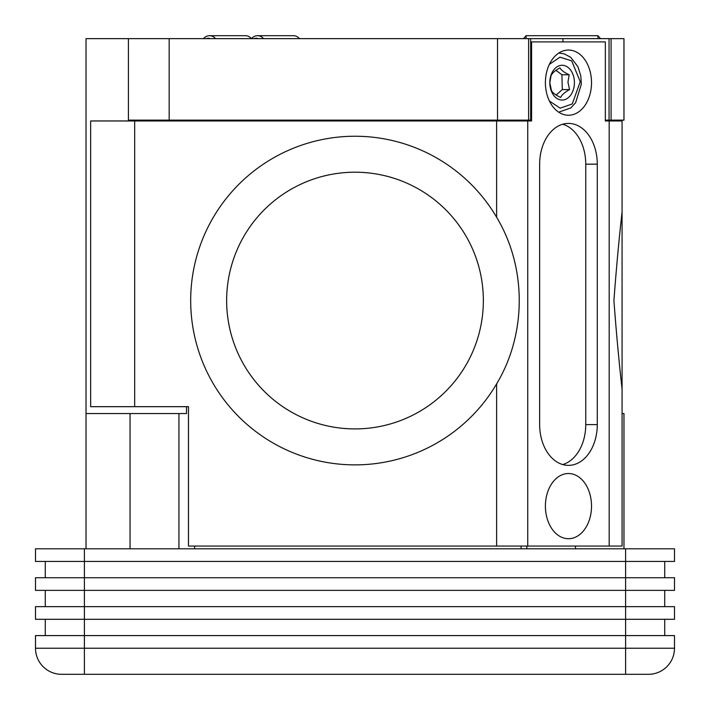 <?xml version="1.0" encoding="UTF-8"?>
<svg xmlns="http://www.w3.org/2000/svg" width="710" height="710" viewBox="0 0 710 710"><rect width="100%" height="100%" fill="white"/><g stroke="black" fill="none" stroke-linecap="round" stroke-linejoin="round"><path stroke-width="1.06" d="M497.515 38.642L497.515 120.141L528.63 120.141L528.63 38.642L86.034 38.642L86.034 548.794M528.63 38.642L562.95 38.642L562.95 41.899M611.079 38.642L611.079 120.141L623.966 120.141L623.966 38.642L562.95 38.642M497.515 120.141L128.412 120.141L128.412 38.642M169.166 120.141L169.166 38.642M528.63 120.141L530.663 120.141L530.663 38.642M609.047 38.642L609.047 120.141L605.346 120.141M86.034 518.185L86.034 413.566L178.947 413.566L178.947 548.794M186.508 120.957L186.508 120.141M186.508 406.679L186.508 413.566L178.947 413.566M611.079 120.141L609.047 120.141M623.966 548.794L623.966 413.566L622.075 413.566M526.838 548.794L526.838 546.061M521.096 548.794L521.096 546.061M194.655 546.061L194.655 548.794M496.618 120.957L496.618 217.233C526.776 267.395 526.784 333.727 496.618 383.888L496.618 546.061L188.47 546.061L188.47 406.679L90.658 406.679L90.658 120.957L531.577 120.957L531.577 41.899L530.663 41.899M609.18 120.957L609.18 546.061L622.075 546.061L622.075 389.16C619.022 362.064 616.298 332.546 613.91 300.596C616.298 268.549 619.022 239.004 622.075 211.962L622.075 120.957L605.346 120.957L605.346 41.899L531.577 41.899M622.075 120.957L622.075 406.679M622.075 389.16L622.075 136.249M496.618 546.061L527.743 546.061L527.743 120.957M496.618 217.233A164.312 164.312 0 0 0 190.688 300.561A164.312 164.312 0 0 0 496.618 383.888M226.65 300.561A128.35 128.35 0 0 1 419.175 189.401A128.35 128.35 0 0 1 419.175 411.72A128.35 128.35 0 0 1 226.65 300.561M609.18 546.061L527.743 546.061M597.279 424.615A40.754 28.817 -90 0 1 568.462 465.37A40.754 28.817 -90 0 1 539.644 424.615L539.644 164.161A40.754 28.817 -90 0 1 568.462 123.407A40.754 28.817 -90 0 1 597.279 164.161L597.279 424.615L585.75 424.615L585.75 164.161A40.754 28.817 90 0 0 562.702 124.223M545.404 82.653A32.598 23.057 -90 0 1 568.462 50.046A32.598 23.057 -90 0 1 591.519 82.653A32.598 23.057 -90 0 1 568.462 115.251A32.598 23.057 -90 0 1 545.404 82.653M545.404 506.123A32.598 23.057 -90 0 1 568.462 473.517A32.598 23.057 -90 0 1 591.519 506.123A32.598 23.057 -90 0 1 568.462 538.721A32.598 23.057 -90 0 1 545.404 506.123M562.702 464.544A40.754 28.817 90 0 0 585.75 424.615M35.5 635.601L35.5 648.23L35.5 635.601L84.401 635.601L84.401 606.668L35.5 606.668L35.5 619.297L625.599 619.297L625.599 648.23L84.401 648.23L84.401 635.601L674.5 635.601L674.5 648.23A26.084 26.084 0 0 1 648.416 674.314A26.084 26.084 0 0 0 674.5 648.23L625.599 648.23L625.599 674.314L648.416 674.314L63.004 674.314M61.584 674.314L84.401 674.314L84.401 648.23L35.5 648.23A26.084 26.084 0 0 0 61.584 674.314A26.084 26.084 0 0 1 35.5 648.23A26.084 26.084 0 0 0 61.584 674.314M664.72 635.601L664.72 619.297L664.72 635.601M45.28 619.297L45.28 635.601L45.28 619.297M625.599 619.297L674.5 619.297L674.5 606.668L625.599 606.668L625.599 619.297M84.401 548.794L35.5 548.794L35.5 561.433L84.401 561.433L84.401 577.727L35.5 577.727L35.5 590.365L84.401 590.365L84.401 606.668L625.599 606.668L625.599 590.365L674.5 590.365L674.5 577.727L625.599 577.727L625.599 590.365L84.401 590.365L84.401 577.727L625.599 577.727L625.599 561.433L674.5 561.433L674.5 548.794L625.599 548.794L625.599 561.433L84.401 561.433L84.401 548.794L625.599 548.794M35.5 619.297L35.5 606.668M664.72 606.668L664.72 590.365M45.28 590.365L45.28 606.668L45.28 590.365M35.5 590.365L35.5 577.727M664.72 577.727L664.72 561.433M45.28 561.433L45.28 577.727L45.28 561.433M35.5 561.433L35.5 548.794M299.469 38.642A9.629 8.334 -90 0 0 293.461 35.686L257.517 35.686A9.629 8.334 90 0 1 263.525 38.642M251.509 38.642A9.629 8.334 90 0 1 257.517 35.686L293.461 35.686M254.242 38.642A7.056 6.115 90 0 1 258.227 38.642M251.464 38.642A9.629 8.334 -90 0 0 245.456 35.686L209.521 35.686A9.629 8.334 90 0 1 215.529 38.642M203.513 38.642A9.629 8.334 90 0 1 209.521 35.686L245.456 35.686M206.246 38.642A7.056 6.115 90 0 1 210.231 38.642M597.962 38.642L597.962 35.686L526.083 35.686L526.083 38.642M600.527 38.642L597.962 35.686M526.083 35.686L523.519 38.642M446.173 38.642L443.537 38.642M574.399 82.005A17.386 12.292 -90 0 1 562.338 100.048A17.386 12.292 -90 0 1 549.815 82.662A17.386 12.292 -90 0 1 561.876 65.276A17.386 12.292 -90 0 1 574.399 82.005M567.956 82.182L569.163 74.772C564.272 72.491 561.184 70.183 559.897 67.858C555.14 70.459 552.176 73.094 551.022 75.748L549.815 82.662L551.422 90.552C552.655 92.841 555.744 95.149 560.687 97.474C561.796 94.865 564.752 92.238 569.562 89.584L567.956 82.182M569.562 89.584L562.302 89.584L561.903 74.772L569.163 74.772M556.161 95.042L562.302 89.584M561.903 74.772L555.939 70.317M575.473 546.061L575.473 548.794M130.045 548.794L130.045 413.566M203.3 120.141L203.3 120.957M487.823 120.957L487.823 120.141M134.678 406.679L134.678 120.957M585.75 164.161L597.279 164.161M674.5 648.23A26.084 26.084 0 0 1 648.416 674.314M558.628 53.161A29.518 20.874 -90 0 1 559.382 53.144L558.663 53.144M559.382 112.189A29.518 20.874 -90 0 1 558.672 112.171L570.822 107.938L575.65 102.63L581.357 84.135L580.807 75.89L577.949 66.731L570.707 57.297L564.104 53.818L559.382 53.144M549.371 64.37L559.941 57.173L571.692 60.865L580.247 81.694L572.251 103.953L560.163 108.186L549.407 101.006M474.928 120.141L474.928 120.957"/></g></svg>
